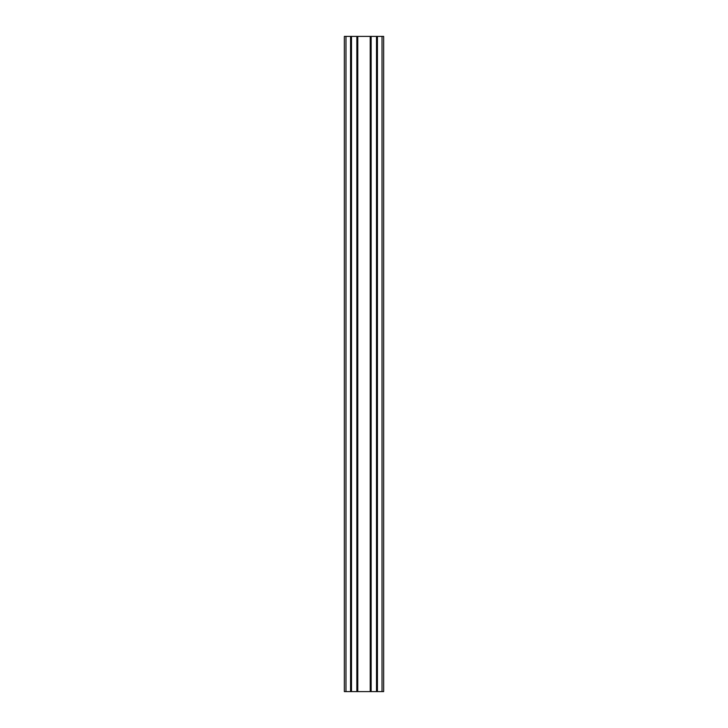 <?xml version="1.0" encoding="UTF-8"?>
<svg xmlns="http://www.w3.org/2000/svg" width="728" height="728" viewBox="0 0 728 728"><rect width="100%" height="100%" fill="white"/><g stroke="black" fill="none" stroke-linecap="round" stroke-linejoin="round"><path stroke-width="1.09" d="M344.344 36.4L344.344 691.6L344.344 36.4L383.656 36.4L383.656 691.6L377.231 691.6L377.231 36.4M377.231 691.6L376.512 691.6L376.512 36.4M376.512 691.6L371.144 691.6L371.144 36.4M357.575 36.4L357.575 691.6L371.144 691.6M370.425 691.6L370.425 36.4M357.575 691.6L356.856 691.6L356.856 36.4M344.344 691.6L356.856 691.6M351.488 691.6L351.488 36.4M350.769 691.6L350.769 36.4M382.018 691.6L382.018 36.4M377.432 691.6L377.432 36.4M377.04 691.6L377.04 36.4M376.713 691.6L376.713 36.4M370.943 691.6L370.943 36.4M370.616 691.6L370.616 36.4M370.224 691.6L370.224 36.4M357.776 691.6L357.776 36.4M357.384 691.6L357.384 36.4M357.057 691.6L357.057 36.4M351.287 691.6L351.287 36.4M350.96 691.6L350.96 36.4M350.568 691.6L350.568 36.4M345.982 691.6L345.982 36.4"/></g></svg>
